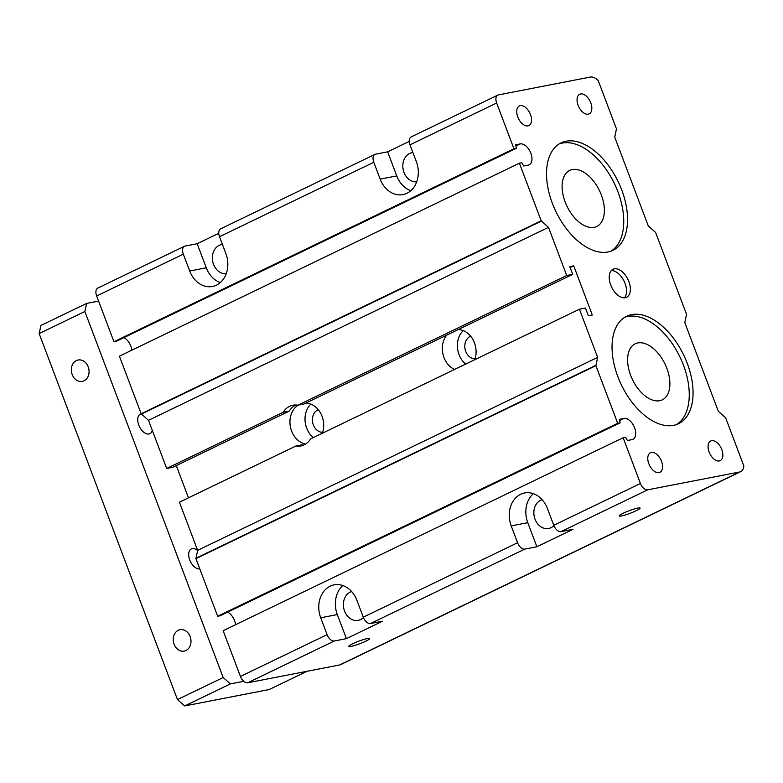 <?xml version="1.0" encoding="UTF-8"?>
<svg xmlns="http://www.w3.org/2000/svg" width="783" height="783" viewBox="0 0 783 783"><rect width="100%" height="100%" fill="white"/><g stroke="black" fill="none" stroke-linecap="round" stroke-linejoin="round"><path stroke-width="1.17" d="M524.825 549.098A7.781 4.502 -115.8 0 1 517.573 542.746L511.201 525.892A24.645 19.859 79 0 1 524.6 492.977A24.645 19.859 79 0 1 547.386 508.431L553.757 525.295A7.781 4.502 64.2 0 0 561.01 531.637L573.068 529.298L536.884 546.759L524.825 549.098L370.535 623.532L382.593 621.193L346.409 638.644L334.351 640.983A7.781 4.502 -115.8 0 1 327.098 634.641L320.727 617.787A24.645 19.859 79 0 1 334.126 584.862A24.645 19.859 79 0 1 356.911 600.326L363.283 617.18A7.781 4.502 64.2 0 0 370.535 623.532M740.728 471.63A12.968 7.507 64.2 0 1 739.641 471.983L647.678 489.825A7.781 4.502 64.2 0 1 640.425 483.483L623.141 437.726L223.145 630.697L240.43 676.453A7.781 4.502 64.2 0 0 247.682 682.796L339.646 664.953A12.968 7.507 64.2 0 0 340.732 664.601L740.728 471.63A12.968 7.507 64.2 0 0 743.85 466.002L725.655 417.838L718.324 411.29L684.802 322.596L686.525 314.286L655.586 232.414L648.255 225.866L614.743 137.172L616.456 128.872L598.261 80.708A12.968 7.507 64.2 0 0 590.411 77.057L498.448 94.9A7.781 4.502 64.2 0 0 497.792 95.115A7.781 4.502 64.2 0 0 496.657 103.004L409.989 144.816L416.36 161.67A24.645 19.859 79 0 1 402.961 194.595A24.645 19.859 79 0 1 380.166 179.131L373.794 162.277A7.781 4.502 -115.8 0 1 374.94 154.388A7.781 4.502 -115.8 0 1 375.595 154.173L387.654 151.833L409.245 141.42M623.141 437.726L625.548 437.257L627.428 440.516L631.95 439.635A11.412 6.607 -115.8 0 0 632.918 439.322A11.412 6.607 -115.8 0 0 634.259 426.95A11.412 6.607 -115.8 0 0 623.943 418.445L619.559 420.559M227.687 612.12A11.412 6.607 -115.8 0 1 235.595 624.687M619.422 419.326L623.943 418.445M619.373 419.336L620.136 422.8L220.17 615.741M620.087 422.81L617.679 423.28L217.684 616.25L220.092 615.781M617.679 423.28L595.912 365.681L597.635 357.381L197.639 550.351L195.916 558.651L217.684 616.25M597.635 357.381L579.43 309.216L585.459 308.052L588.376 315.755L592.291 315.001L573.733 265.868L570.171 267.59M176.283 465.591L188.468 497.831M305.899 403.059A20.75 16.727 79 0 1 322.067 416.321A20.75 16.727 79 0 1 322.371 433.234M305.615 444.059A20.75 16.727 79 0 1 291.589 431.032A20.75 16.727 79 0 1 298.254 405.114M458.28 329.555A20.75 16.727 79 0 1 474.439 342.807A20.75 16.727 79 0 1 474.752 359.72M454.561 369.459A20.75 16.727 79 0 1 443.971 357.518A20.75 16.727 79 0 1 446.672 335.153M541.17 220.796L141.175 413.767L119.407 356.177L519.403 163.207L541.17 220.796L548.491 227.344L566.696 275.508L572.725 274.334L569.809 266.631L573.733 265.868M141.175 413.767L148.496 420.314L166.701 468.479L172.73 467.304L289.162 411.144L283.133 412.308L166.701 468.479M548.491 227.344L148.496 420.314M519.403 163.207L521.811 162.737L523.69 165.996L528.212 165.115A11.412 6.607 -115.8 0 0 529.181 164.792A11.412 6.607 -115.8 0 0 530.531 152.421A11.412 6.607 -115.8 0 0 520.206 143.925L515.831 146.039M123.949 337.6A11.412 6.607 -115.8 0 1 131.867 350.167M374.94 154.388L220.659 228.822A7.781 4.502 64.2 0 0 219.514 236.701L225.886 253.565A24.645 19.859 79 0 1 212.487 286.48A24.645 19.859 79 0 1 189.692 271.016L183.32 254.162A7.781 4.502 -115.8 0 1 184.465 246.273L97.797 288.085A7.781 4.502 64.2 0 0 96.661 295.974L113.946 341.731L513.942 148.76L516.359 148.29L515.645 144.816L520.206 143.925M113.946 341.731L116.364 341.261L516.398 148.271M350.99 646.435A11.158 1.37 -20.7 0 1 348.748 646.435A11.158 1.37 -20.7 0 1 358.692 641.208A11.158 1.37 -20.7 0 1 369.615 638.546A11.158 1.37 -20.7 0 1 362.842 642.5A11.158 1.37 -20.7 0 1 350.99 646.435M621.457 515.958A11.158 1.37 -20.7 0 1 619.216 515.948A11.158 1.37 -20.7 0 1 629.17 510.722A11.158 1.37 -20.7 0 1 640.083 508.059A11.158 1.37 -20.7 0 1 633.31 512.013A11.158 1.37 -20.7 0 1 621.457 515.958M637.822 342.934A31.124 18.029 64.2 0 0 635.219 343.796A31.124 18.029 64.2 0 0 632.507 379.657A31.124 18.029 64.2 0 0 662.271 399.859A31.124 18.029 64.2 0 0 665.961 366.141A31.124 18.029 64.2 0 0 637.822 342.934M566.696 275.508L297.883 405.193L303.912 404.018L572.725 274.334M283.133 412.308A20.75 16.727 79 0 1 292.92 405.232A20.75 16.727 79 0 1 297.883 405.193M296.003 404.997A20.75 16.727 -101 0 0 289.162 411.144M184.465 246.273A7.781 4.502 -115.8 0 1 185.121 246.058L197.179 243.719L218.77 233.305M513.942 148.76L496.657 103.004M579.43 309.216L310.626 438.901A20.75 16.727 79 0 1 300.829 445.977A20.75 16.727 79 0 1 295.866 446.026L301.895 444.852A20.75 16.727 -101 0 0 303.775 445.047M295.866 446.026L179.434 502.197L197.639 550.351M594.15 227.344A31.124 18.029 64.2 0 0 596.754 226.483A31.124 18.029 64.2 0 0 600.444 192.755A31.124 18.029 64.2 0 0 572.314 169.549A31.124 18.029 64.2 0 0 569.701 170.41A31.124 18.029 64.2 0 0 566.021 204.128A31.124 18.029 64.2 0 0 594.15 227.344M533.34 493.662A24.645 19.859 -101 0 0 527.781 522.672L536.884 546.759M624.462 297.843A15.562 9.014 64.2 0 0 625.03 283.377A15.562 9.014 64.2 0 0 611.317 270.595M542.12 499.662A14.789 11.911 -101 0 0 535.024 519.188A14.789 11.911 -101 0 0 548.697 528.466A14.789 11.911 -101 0 0 553.904 525.657M721.799 449.599A10.893 6.313 -115.8 0 1 720.194 460.639A10.893 6.313 -115.8 0 1 709.78 453.572A10.893 6.313 -115.8 0 1 710.729 441.015A10.893 6.313 -115.8 0 1 721.799 449.599M628.847 281.547A15.562 9.014 -115.8 0 1 626.557 297.315A15.562 9.014 -115.8 0 1 611.68 287.214A15.562 9.014 -115.8 0 1 613.03 269.283A15.562 9.014 -115.8 0 1 628.847 281.547M676.522 424.543A59.665 34.55 64.2 0 0 683.422 365.103A59.665 34.55 64.2 0 0 624.775 317.272M687.229 363.263A59.665 34.55 -115.8 0 1 678.479 423.72A59.665 34.55 -115.8 0 1 621.438 385.001A59.665 34.55 -115.8 0 1 626.635 316.254A59.665 34.55 -115.8 0 1 687.229 363.263M497.792 95.115L411.134 136.927A7.781 4.502 64.2 0 0 409.989 144.816M387.654 151.833L396.756 175.911A24.645 19.859 -101 0 0 410.801 190.69M412.905 152.538A14.789 11.911 -101 0 0 412.034 152.665A14.789 11.911 -101 0 0 403.989 172.417A14.789 11.911 -101 0 0 416.693 181.832M611.014 251.157A59.665 34.55 64.2 0 0 617.904 191.718A59.665 34.55 64.2 0 0 559.258 143.896M621.712 189.877A59.665 34.55 -115.8 0 1 612.962 250.345A59.665 34.55 -115.8 0 1 555.92 211.616A59.665 34.55 -115.8 0 1 561.117 142.868A59.665 34.55 -115.8 0 1 621.712 189.877M530.463 114.533A10.893 6.313 -115.8 0 1 528.868 125.574A10.893 6.313 -115.8 0 1 518.444 118.507A10.893 6.313 -115.8 0 1 519.393 105.95A10.893 6.313 -115.8 0 1 530.463 114.533M661.498 461.304A10.893 6.313 -115.8 0 1 659.893 472.345A10.893 6.313 -115.8 0 1 649.479 465.268A10.893 6.313 -115.8 0 1 650.428 452.721A10.893 6.313 -115.8 0 1 661.498 461.304M590.764 102.837A10.893 6.313 -115.8 0 1 589.168 113.878A10.893 6.313 -115.8 0 1 578.754 106.811A10.893 6.313 -115.8 0 1 579.704 94.254A10.893 6.313 -115.8 0 1 590.764 102.837M313.317 437.599A20.75 16.727 79 0 1 306.662 428.105A20.75 16.727 79 0 1 310.851 404.116M322.674 432.353A11.676 9.406 79 0 1 313.327 424.885A11.676 9.406 79 0 1 318.28 409.705M351.645 591.557A14.789 11.911 -101 0 0 344.549 611.073A14.789 11.911 -101 0 0 358.223 620.351A14.789 11.911 -101 0 0 363.429 617.542M222.431 244.433A14.789 11.911 -101 0 0 221.56 244.56A14.789 11.911 -101 0 0 213.514 264.311A14.789 11.911 -101 0 0 226.218 273.727M197.179 243.719L206.281 267.806A24.645 19.859 -101 0 0 220.326 282.575M342.866 585.547A24.645 19.859 -101 0 0 337.307 614.567L346.409 638.644M475.046 358.839A11.676 9.406 79 0 1 465.709 351.371A11.676 9.406 79 0 1 470.661 336.191M465.699 364.085A20.75 16.727 79 0 1 459.044 354.591A20.75 16.727 79 0 1 463.233 330.602M88.205 366.836A10.893 8.779 79 0 1 82.284 381.39A10.893 8.779 79 0 1 72.202 374.558A10.893 8.779 79 0 1 78.134 360.004A10.893 8.779 79 0 1 88.205 366.836M190.122 636.54A10.893 8.779 79 0 1 184.191 651.104A10.893 8.779 79 0 1 174.12 644.262A10.893 8.779 79 0 1 180.041 629.708A10.893 8.779 79 0 1 190.122 636.54M86.659 303.413L40.941 325.464L39.15 333.568L177.457 699.591L223.175 677.54L84.867 311.507L86.659 303.413L98.589 301.093M39.15 333.568L84.867 311.507M177.457 699.591L184.71 705.943L269.137 689.559L307.014 671.285M141.175 413.796A10.893 6.313 64.2 0 0 140.392 414.07A10.893 6.313 64.2 0 0 138.797 425.11A10.893 6.313 64.2 0 0 149.856 433.694A10.893 6.313 64.2 0 0 152.274 430.307M197.6 550.498A10.893 6.313 64.2 0 0 191.346 548.922A10.893 6.313 64.2 0 0 189.75 559.962A10.893 6.313 64.2 0 0 199.773 568.869M243.699 681.308L230.427 683.882L223.175 677.54M184.71 705.943L230.427 683.882M517.573 542.746L363.283 617.18M640.425 483.483L553.757 525.295M327.098 634.641L240.43 676.453M595.912 365.681L195.916 558.651M595.873 365.328L195.877 558.299M541.386 221.119L141.39 414.09M516.359 148.29L116.364 341.261M739.641 471.983L339.646 664.953M334.351 640.983L247.682 682.796M647.678 489.825L561.01 531.637M373.794 162.277L219.514 236.701M183.32 254.162L96.661 295.974M511.201 525.892L527.781 522.672M380.166 179.131L396.756 175.911M189.692 271.016L206.281 267.806M320.727 617.787L337.307 614.567M620.136 422.8L220.14 615.771"/></g></svg>
